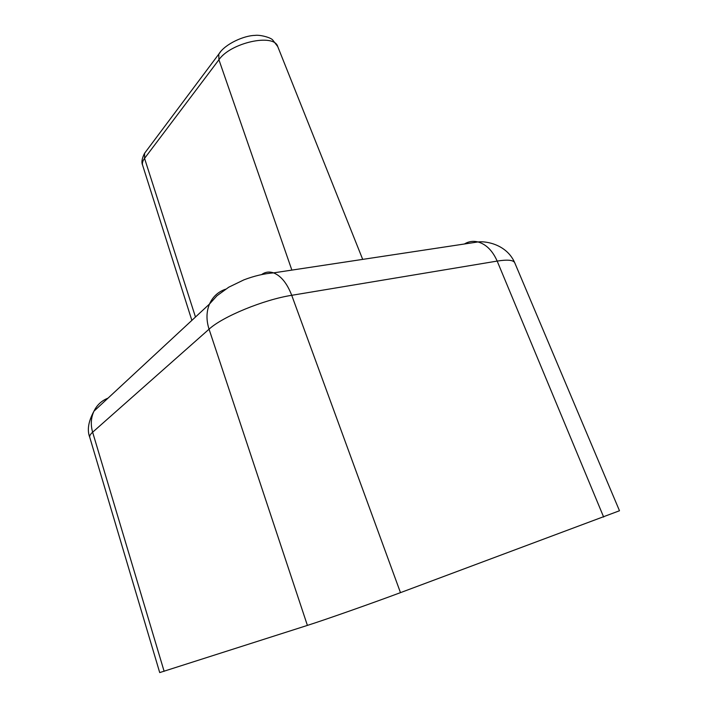<?xml version="1.0" encoding="UTF-8"?>
<svg xmlns="http://www.w3.org/2000/svg" width="708" height="708" viewBox="0 0 708 708"><rect width="100%" height="100%" fill="white"/><g stroke="black" fill="none" stroke-linecap="round" stroke-linejoin="round"><path stroke-width="1.06" d="M464.377 244.003C468.581 241.446 473.13 240.755 477.997 241.941C486.184 244.313 492.573 250.685 497.175 261.084C507.521 259.447 513.38 260.004 514.734 262.765L619.491 510.751L400.48 592.64C371.567 603.428 324.954 619.827 307.396 625.403L159.716 672.582L89.73 437.225C89.367 435.933 90.341 434.261 92.633 432.216L209.055 329.185C222.498 316.662 263.65 299.688 291.723 295.307L497.175 261.084L603.659 517.061M261.65 274.562C265.252 271.943 269.226 271.385 273.571 272.872L478.006 241.941C486.361 240.897 506.848 244.587 514.734 262.765M344.044 262.217L351.814 261.04M191.859 320.388L142.609 165.194C142.016 163.203 142.671 160.928 144.556 158.38L195.479 317.025M146.476 150.742L144.591 153.255L144.556 158.38L218.922 59.755L291.864 270.111M220.808 51.445L218.79 54.127L218.922 59.755C230.551 42.613 274.138 33.081 277.74 46.578L362.7 259.394M142.609 165.194C141.29 162.291 141.954 158.309 144.591 153.255L218.79 54.127C225.029 43.781 244.419 35.497 254.853 35.409C260.057 34.577 270.668 37.551 272.642 39.905L277.74 46.578M225.498 289.227C218.126 291.802 212.789 296.732 209.506 304.015L209.506 304.015C206.311 311.688 206.161 320.078 209.055 329.185L307.396 625.403M108.032 398.144C101.669 400.648 96.969 405.003 93.934 411.215L209.506 304.015L216.975 295.758L228.764 287.191L243.862 279.881C254.11 275.952 264.013 273.615 273.571 272.872L273.571 272.872C281.041 275.854 287.085 283.333 291.723 295.307L400.48 592.64M89.73 437.225C86.969 430.145 88.367 421.481 93.934 411.215L93.934 411.215C90.943 417.764 90.509 424.756 92.633 432.216L164.132 671.343"/></g></svg>
